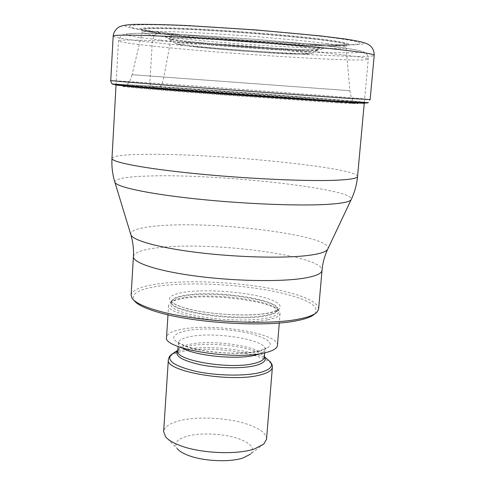 <?xml version="1.0" encoding="UTF-8"?>
<svg xmlns="http://www.w3.org/2000/svg" width="485" height="485" viewBox="0 0 485 485"><rect width="100%" height="100%" fill="white"/><g stroke="black" fill="none" stroke-linecap="round" stroke-linejoin="round"><path stroke-width="0.36" stroke-dasharray="2.42 1.82" d="M338.524 38.503C303.84 33.617 224.252 27.178 174.667 25.347C124.766 23.462 117.552 26.202 146.688 30.397L162.73 32.507C212.612 38.539 302.973 44.759 341.907 44.735C366.993 44.675 365.866 42.595 338.524 38.503M160.08 32.356L144.281 30.3C135.618 28.979 129.568 27.791 126.136 26.736C124.421 25.784 125.936 25.062 130.689 24.577C137.388 24.25 147.258 24.226 160.299 24.511C209.453 25.747 303.21 33.028 342.052 38.557L355.62 40.71C361.61 41.971 364.314 43.001 363.744 43.795C361.392 44.444 356.311 44.838 348.503 44.978L315.511 44.281C268.763 42.438 201.863 37.327 160.08 32.356C155.685 32.841 153.09 36.187 152.29 42.395L149.847 82.868L150.823 86.124L157.079 88.015L158.528 87.785C161.069 87.955 164.179 77.406 163.821 77.139L171.302 37.581L171.114 35.09L162.73 32.507L160.08 32.356M110.75 80.516L149.847 82.868C222.942 87.809 369.503 98.855 370.14 99.564C369.133 101.929 368.43 102.953 368.024 102.638C361.101 101.153 221.178 90.495 150.689 85.954L112.393 83.869L150.823 86.124C215.849 90.313 340.064 99.692 364.193 102.323L360.743 102.541C335.735 99.837 215.595 90.762 152.629 86.736L157.079 88.015L129.149 86.415L119.613 84.833L152.629 86.736M368.024 102.638L364.193 102.323M341.301 102.232L335.899 102.705L221.506 94.787C177.583 91.495 141.171 88.482 128.246 87.136C119.874 86.245 120.177 86.009 129.149 86.415M335.899 102.705L351.867 103.56C360.276 103.899 360.009 103.62 351.073 102.711C322.289 99.758 214.237 91.617 157.079 88.015M142.032 30.015C137.498 27.851 162.251 27.633 205.307 30.009C248.241 32.362 301.282 36.951 327.405 40.479C342.804 42.589 349.194 44.105 346.575 45.032C344.586 45.645 338.979 45.917 329.751 45.851C294.504 45.645 214.582 40.079 170.969 34.865L158.553 33.277C149.41 31.998 143.906 30.913 142.032 30.015L142.178 30.228C144.973 31.519 154.618 33.138 171.114 35.09C226.283 41.771 338.378 48.5 346.393 45.226L346.575 45.032M318.633 308.993C317.978 302.488 306.096 296.523 282.979 291.085C246.877 282.597 191.714 279.299 158.765 283.798C141.335 286.144 132.12 289.957 131.114 295.219M314.953 313.722L315.062 313.607C319.542 306.338 308.418 299.494 281.688 293.079C246.338 284.707 192.206 281.482 159.965 285.956C139.304 288.842 130.635 293.625 133.969 300.306L134.06 300.439M267.538 319.833C237.135 326.502 164.482 315.402 168.622 305.271L169.956 302.949C172.333 300.955 177.037 299.427 184.07 298.348C212.782 293.534 271.782 301.118 279.075 310.964L280.057 313.449C279.772 316.111 275.595 318.233 267.538 319.833M277.444 345.423C279.639 333.462 213.57 322.774 181.984 329.254C172.211 331.085 167.064 333.759 166.537 337.275M266.538 439.186C266.477 433.705 260.403 428.825 248.32 424.551C228.441 417.53 196.267 415.924 178.092 421.119C169.01 423.678 164.191 427.182 163.633 431.632M263.876 443.975L250.557 454.051C255.28 448.698 251.533 443.678 239.323 438.992C224.416 433.499 199.893 432.311 186.313 436.458C176.716 439.477 173.703 443.545 177.267 448.673L165.561 436.755M113.175 36.175C114.327 37.612 127.361 39.685 152.29 42.395C225.598 50.537 373.086 59.564 374.22 55.345M364.271 102.972L360.749 102.541L351.073 102.711M116.06 84.742L119.607 84.833L116.236 84.117M352.795 103.117L354.486 102.881C353.917 102.632 352.825 100.777 351.219 97.321L349.879 90.701L132.09 74.708L130.374 79.886C128.185 83.62 126.646 85.687 125.748 86.081L127.391 86.56C136.721 87.652 171.49 90.562 216.092 93.932L352.795 103.117C379.294 103.893 229.89 92.253 158.528 87.785C130.053 85.972 119.674 85.566 127.391 86.56L128.246 87.136M132.09 74.708L349.879 90.701L346.126 47.372C348.03 51.41 228.884 44.432 171.302 37.581C152.072 35.35 142.347 33.623 142.135 32.392L132.09 74.708M326.502 43.511C339.239 45.19 345.781 46.475 346.126 47.372L346.393 45.226C348.806 44.299 342.404 42.801 327.187 40.722C301.191 37.218 248.52 32.659 205.743 30.3C162.851 27.924 137.97 28.1 142.178 30.228L142.135 32.392C142.693 30.779 170.096 31.107 211.684 33.58C253.188 36.035 301.828 40.279 326.502 43.511M329.751 45.851L332.213 45.645C356.166 45.699 355.287 43.85 329.582 40.103C297.463 35.702 224.931 29.888 180.02 28.191C134.8 26.445 128.586 28.876 156.14 32.713L169.338 34.411C214.206 39.788 296.274 45.487 332.213 45.645L341.907 44.735M345.447 55.199C315.668 51.64 254.68 46.493 202.912 43.268C151.029 40.037 118.116 39.255 118.498 40.843C119.559 42.062 131.908 43.917 155.558 46.396L155.624 46.408C225.767 53.926 367.491 62.783 368.273 59.182C368.37 58.37 360.779 57.048 345.508 55.205L345.447 55.199M357.554 176.449C357.997 167.689 218.65 153.69 149.053 154.303C125.585 154.375 113.223 155.752 111.968 158.413M114.939 182.421L114.793 181.936C115.515 178.535 127.379 176.546 150.392 175.97C217.989 173.794 353.911 188.58 351.328 199.305L351.11 199.759M327.636 249.363L327.896 248.811C332.746 235.649 216.759 220.79 159.801 225.737L159.735 225.743C140.523 227.21 130.859 230.072 130.738 234.328L130.914 234.916M133.417 256.517C134.369 252.164 143.59 249.132 161.075 247.417L161.135 247.411C214.867 241.494 323.974 256.044 322.01 270.363M268.072 313.201C248.829 316.869 208.859 314.62 186.452 308.545C164.415 301.464 163.76 295.989 184.488 292.134C204.276 289.26 238.402 291.267 260.33 296.547C282.494 301.779 287.654 309.624 268.072 313.201M186.155 295.092C216.31 290.024 279.754 299.506 277.747 309.345C277.475 311.843 273.473 313.837 265.756 315.323C236.741 321.507 167.616 311.043 171.508 301.543C171.975 298.657 176.861 296.505 186.155 295.092M186.119 295.668C176.819 297.087 171.939 299.245 171.466 302.137C167.58 311.661 236.692 322.143 265.707 315.935C273.425 314.444 277.426 312.443 277.699 309.939C279.712 300.076 216.268 290.582 186.119 295.668M185.276 297.444C213.164 292.788 270.6 300.16 277.602 309.672C280.433 313.268 276.68 316.117 266.35 318.227C251.03 321.161 222.118 320.47 200.032 316.535C176.867 311.91 167.392 307.029 171.605 301.888C173.891 299.966 178.45 298.481 185.276 297.444M259.445 351.249C242.579 355.159 208.107 353.316 188.653 347.405C169.41 340.452 168.792 334.856 186.792 330.625C204.064 327.411 234.103 329.097 253.206 334.304C273.528 340.615 275.607 346.26 259.445 351.249M182.463 348.006C179.595 346.29 178.213 344.611 178.31 342.974C178.704 340.215 182.645 338.1 190.138 336.62C214.764 331.303 266.865 339.852 264.968 349.333C264.822 350.97 263.203 352.431 260.118 353.711M264.331 357.263C266.253 347.502 214.218 338.821 189.611 344.344C182.117 345.878 178.177 348.066 177.777 350.904M177.801 350.54L178.401 349.994C180.462 348.369 183.918 347.066 188.768 346.078C210.89 341.191 256.438 347.218 263.846 356.269L264.361 356.893M267.696 359.543C254.746 349.873 207.41 344.423 183.645 349.661L177.11 351.419M168.356 359.621C168.865 356.051 173.685 353.304 182.815 351.382C212.472 344.55 274.577 355.087 272.382 367.26M160.505 40.152C201.778 44.747 267.962 49.773 314.116 51.853C333.371 52.683 348.309 52.986 356.736 52.665C361.076 52.338 362.386 51.762 360.664 50.943C357.057 49.991 350.188 48.833 340.07 47.475C301.646 42.468 209.29 35.363 160.796 33.738L143.172 33.301C134.254 33.283 128.604 33.538 126.221 34.053C125.694 34.702 128.113 35.544 133.472 36.569L160.505 40.152M186.943 41.231C159.165 38.115 157.461 35.981 190.029 37.193C222.221 38.351 280.306 42.807 306.496 46.105C333.171 49.421 323.398 50.64 292.006 49.24C260.875 47.882 214.358 44.341 186.943 41.231M303.665 46.972C316.347 48.567 321.125 49.634 317.99 50.167C309.254 51.828 228.302 46.736 189.247 42.213L189.144 42.207C178.716 41.025 172.187 40.043 169.556 39.267C165.87 37.684 180.335 37.745 212.951 39.455C244.076 41.207 283.519 44.487 303.568 46.96L303.665 46.972M297.966 50.579C279.524 48.403 243.7 45.457 215.37 43.814C185.634 42.195 172.345 42.043 175.497 43.365C177.831 44.026 183.797 44.881 193.388 45.929L193.46 45.942C229.278 49.955 303.968 54.714 311.515 53.356C314.262 52.913 309.769 51.992 298.032 50.585L297.966 50.579M195.782 46.936C218.589 49.415 257.984 52.392 283.949 53.623C310.157 54.878 317.487 54.023 295.147 51.422L295.08 51.416C273.097 48.833 225.713 45.226 199.02 44.111C172.86 43.232 171.763 44.171 195.716 46.93L195.782 46.936M351.867 103.56L352.783 103.117M146.688 30.397L158.553 33.277M116.042 85.008L118.498 40.843L121.117 35.841L123.135 34.708C126.876 33.744 133.102 33.277 141.814 33.307L190.29 35.09L256.359 39.461L318.208 44.99L341.058 47.621C363.289 50.476 364.114 52.18 365.441 52.998C367.078 53.908 368.024 55.969 368.273 59.182L364.247 103.238M315.062 313.607L317.22 311.885M133.969 300.306L132.09 298.293M279.075 310.964L277.826 310.17L277.917 309.127C278.099 308.86 278.481 310.83 267.532 313.152C249.235 316.675 210.963 314.704 188.586 308.987C176.067 305.786 172.533 302.725 172.339 302.561L171.369 301.3L171.308 302.349L169.956 302.949M280.057 313.449L279.281 322.992M168.622 305.271L167.998 314.82M264.689 352.844L264.968 349.333L265.738 347.963C267.053 348.006 264.531 349.067 258.172 351.14C243.888 353.917 226.313 353.832 205.452 350.885C186.113 348.018 175.988 341.658 177.746 341.501L178.31 342.974L178.074 346.484M264.38 356.717L263.846 356.269L264.349 357.087M177.789 350.728L178.401 349.994L177.813 350.364M187.525 41.31C226.271 46.178 312.013 50.561 318.045 50.052L311.515 53.356C301.876 54.55 285.168 54.211 261.385 52.344C236.219 50.701 214.14 48.876 195.146 46.857C185.215 45.839 177.607 44.39 178.85 44.541L175.497 43.365L169.52 39.146L187.525 41.31"/><path stroke-width="0.73" d="M367.794 102.796C369.473 103.172 361.737 102.838 344.586 101.808C313.328 99.91 248.29 95.321 194.6 91.192C140.783 87.057 109.064 84.238 112.605 84.057M133.417 256.517L131.114 295.219L132.09 298.293C135.072 302.616 143.96 306.853 158.759 311.006C195.885 321.719 268.199 325.732 299.239 318.972C308.612 317.093 314.601 314.729 317.22 311.885L318.633 308.993L322.01 270.363C321.676 273.74 315.232 276.414 302.676 278.384L302.616 278.396C278.966 281.991 233.485 281.1 195.388 276.007C157.213 270.933 132.775 262.724 133.417 256.517C133.842 249.223 133.005 242.027 130.914 234.916M134.06 300.439C137.116 304.665 145.797 308.793 160.117 312.825C196.443 323.356 266.999 327.26 297.414 320.597C306.459 318.766 312.304 316.475 314.953 313.722M167.998 314.82L166.537 337.275C162.329 348.83 234.552 360.682 264.901 352.795C272.946 350.897 277.129 348.442 277.444 345.423L279.281 322.992M168.356 359.621L163.633 431.632L165.561 436.755C168.101 439.846 172.727 442.702 179.456 445.309C199.62 453.396 236.959 455.118 254.595 448.855L263.876 443.975L266.538 439.186L272.382 367.26C272.055 370.352 268.09 372.886 260.487 374.863C231.909 383.029 164.409 371.419 168.356 359.621L169.271 356.784L171.617 354.238C165.846 360.282 173.873 365.981 195.704 371.334C216.601 375.845 244.919 376.342 259.851 372.571C270.478 369.697 273.843 365.993 269.939 361.458L267.696 359.543M177.267 448.673C179.232 451.05 182.724 453.226 187.75 455.203C202.815 461.314 230.229 462.563 243.512 457.791L250.557 454.051M374.22 55.345C374.341 54.399 366.502 52.926 350.703 50.925C319.785 47.033 255.88 41.54 201.572 38.236C147.155 34.914 112.769 34.32 113.175 36.175C113.369 33.198 114.933 30.379 117.879 27.724C119.14 26.93 121.753 24.765 135.473 24.365C149.829 24.256 167.27 24.662 187.798 25.59L255.868 29.943L320.015 35.86L343.78 38.812C367.351 42.195 367.927 44.347 369.994 45.596C372.789 47.888 374.196 51.131 374.22 55.345L370.14 99.564L346.502 98.243L198.25 87.621C144.269 83.553 110.234 80.759 110.75 80.516L113.175 36.175M110.75 80.516C110.156 80.237 112.035 84.438 112.393 83.869C108.834 84.044 140.601 86.857 194.521 90.998C248.32 95.127 313.486 99.728 344.793 101.638L368.024 102.638M116.06 84.742C109.652 84.736 138.771 87.409 191.848 91.513C244.779 95.606 310.661 100.262 342.04 102.141C360.355 103.232 367.763 103.511 364.271 102.972M342.04 102.141L341.301 102.232M116.042 85.008L111.968 158.413C111.314 162.111 143.33 168.392 194.109 173.491C244.773 178.601 304.768 181.408 334.426 180.293C349.685 179.686 357.396 178.407 357.554 176.449L364.247 103.238M357.554 176.449C356.808 184.433 354.729 192.054 351.328 199.305C350.734 201.633 343.204 203.294 328.739 204.294C300.179 206.204 243.124 203.967 194.673 198.759C146.118 193.563 114.89 186.525 114.793 181.936C112.484 174.26 111.544 166.422 111.968 158.413M114.939 182.421L130.738 234.328C131.453 240.033 157.758 247.641 197.492 252.503C237.159 257.371 283.767 258.511 307.999 255.462L308.06 255.456C320.33 253.873 326.938 251.654 327.896 248.811L351.11 199.759M260.118 353.711L254.91 355.281C236.444 359.961 194.103 355.657 182.463 348.006M178.074 346.484L177.777 350.904C174.636 360.416 230.411 369.819 254.273 363.404C260.712 361.828 264.064 359.779 264.331 357.263L264.689 352.844M264.361 356.893C266.774 360.513 263.622 363.441 254.904 365.678C242.185 368.764 218.559 368.4 200.602 364.762C181.742 360.458 174.139 355.711 177.801 350.54M177.11 351.419L171.617 354.238L177.813 350.364M264.38 356.717L269.939 361.458C271.879 363.72 272.691 365.654 272.382 367.26M322.01 270.363C322.652 263.088 324.532 256.092 327.636 249.363"/></g></svg>

